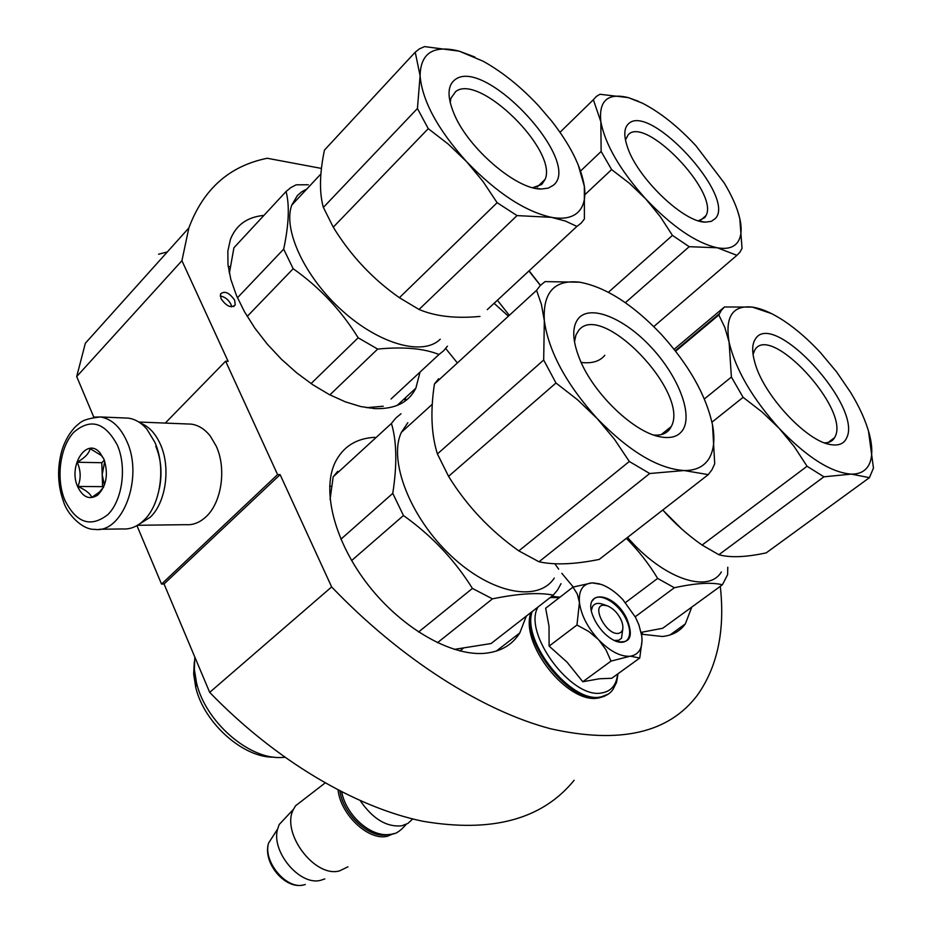 <?xml version="1.0" encoding="UTF-8"?>
<svg xmlns="http://www.w3.org/2000/svg" width="932" height="932" viewBox="0 0 932 932"><rect width="100%" height="100%" fill="white"/><g stroke="black" fill="none" stroke-linecap="round" stroke-linejoin="round"><path stroke-width="1.4" d="M136.934 525.601L161.527 584.084L164.044 583.968L209.688 692.371C275.243 760.186 354.836 807.054 422.522 821.197C491.84 833.091 542.366 819.449 574.112 780.282M93.759 417.058L76.704 376.563L181.926 260.704L228.13 361.383L225.626 361.197L277.596 474.598L280.113 474.633L164.044 583.968M321.447 168.424L267.239 158.265C229.4 165.908 203.281 189.138 188.858 227.944L85.348 343.267L76.704 376.563M209.688 692.371L331.641 586.927C400.923 659.332 482.951 711.069 550.8 728.812C620.071 744.284 668.966 733.03 697.486 695.051C717.57 666.601 725.166 630.358 720.285 586.321M331.641 586.927L280.113 474.633M161.527 584.084L277.596 474.598M165.267 423.093L225.626 361.197M188.858 227.944L181.926 260.704M234.643 300.174C229.214 292.52 224.484 290.481 220.453 294.081L221.035 298.706C226.476 306.383 231.206 308.434 235.225 304.857L234.643 300.174M691.8 607.07L685.335 623.892C680.08 631.244 672.426 635.449 662.361 636.498L641.507 634.191M573.262 587.009L561.81 573.308M558.664 569.149L554.843 563.79M526.3 616.134L519.788 632.956C512.437 644.793 500.997 651.55 485.467 653.25C451.95 656.699 402.717 628.972 368.827 585.82C334.844 542.727 321.563 491.281 334.938 462.831C342.79 446.824 356.082 438.32 374.804 437.318M420.052 372.078L415.858 388.166C408.752 402.449 395.11 409.264 374.932 408.612L360.661 406.538L345.259 401.808L329.159 394.492L312.826 384.765L296.737 372.893L281.406 359.216L267.298 344.141L254.844 328.122L244.429 311.661L236.355 295.258L230.821 279.402L227.979 264.572L227.851 251.151L230.39 239.524C236.017 225.031 247.201 216.993 263.919 215.397M456.738 362.14L445.706 348.521M231.672 306.861L230.88 304.135C228.235 299.428 224.694 296.726 220.255 296.038M99.141 529.283L122.57 528.945C129.455 529.458 135.956 527.128 142.107 521.943L143.971 520.219C160.7 504.596 166.047 466.827 154.829 442.222L146.906 429.174C141.349 422.744 135.128 419.062 128.255 418.13L124.352 417.967M117.397 445.24C105.036 422.243 90.509 417.92 73.791 432.273C59.951 446.964 55.815 478.302 64.751 500.006C76.331 523.108 90.73 527.955 107.926 514.557C122.395 500.286 126.962 467.351 117.397 445.24M103.953 459.231L99.887 452.672C86.629 436.805 68.036 465.674 77.624 486.609C82.878 497.397 89.577 500.216 97.732 495.078C106.528 485.922 108.601 473.98 103.953 459.231M103.627 458.486L101.262 455.445L90.089 448.63C89.192 453.278 84.894 457.822 77.17 462.249C80.874 470.357 81.131 478.442 77.962 486.469C85.942 490.115 90.521 493.774 91.697 497.432L99.456 492.049L103.615 487.098M77.962 486.469L102.59 486.644L103.499 487.366M77.17 462.249L101.798 462.715L102.59 486.644M104.302 460.105L101.798 462.715M104.734 461.293L102.194 474.679L104.419 485.118M187.518 423.99L191.2 424.13C198.4 425.097 204.772 429.093 210.317 436.106L216.177 446.044C226.674 468.365 221.7 502.534 206.042 516.736L206.019 516.747C199.809 522.549 193.11 525.194 185.899 524.681L137.482 525.287M155.807 446.323C161.224 459.523 162.401 473.654 159.337 488.718M140.348 423.058C148.77 426.25 155.458 433.368 160.432 444.424C170.917 467.398 165.931 502.593 150.262 517.202L139.008 524.32M603.61 605.183C590.795 605.287 606.196 635.193 618.254 633.411C622.972 632.409 624.091 628.284 621.621 621.038C618.37 613.71 613.675 608.643 607.524 605.87L603.61 605.183M360.323 800.786C372.788 818.89 386.559 827.243 401.657 825.822L407.785 823.48L412.55 819.17M339.947 791.047C343.058 814.661 369.818 839.115 387.502 834.676L387.933 834.583M338.106 790.091C340.541 814.673 368.664 841.002 387.246 836.272L394.003 833.511M304.1 799.202L295.526 805.819L293.51 809.267C280.637 832.393 314.562 878.037 339.504 870.896L347.939 866.818M287.103 816.094L279.192 824.517L277.62 829.049C270.874 851.568 299.976 886.192 320.725 880.286L324.825 878.899M635.484 617.287L622.809 599.556C615.784 592.17 608.631 587.137 601.326 584.434L592.041 582.861C582.768 583.816 578.562 590.34 579.436 602.468C581.149 614.969 587.405 627.248 598.193 639.317L598.915 640.086C610.006 651.247 620.304 656.641 629.787 656.279L630.393 656.21C639.154 654.579 642.952 647.88 641.787 636.09L638.909 624.894L635.484 617.287M598.193 639.317L588.675 631.442L576.966 625.023L579.436 602.468L577.269 593.975L572.97 587.102L545.663 608.247L549.006 626.188L549.123 646.097L567.087 662.198L582.791 681.746L599.462 678.764L611.742 678.275L639.76 658.027L630.393 656.21M622.821 628.855L621.493 638.28L618.673 640.272L614.06 640.435M591.377 610.378L592.612 606.359C595.105 602.841 599.218 602.456 604.961 605.217M550.171 597.575L559.41 597.598M617.625 674.022C616.495 685.067 611.182 691.381 601.676 692.942C571.549 699.443 522.398 632.746 537.997 607.035M626.502 618.009C634.005 636.673 630.37 644.385 615.586 641.134C607.268 637.278 600.406 630.405 594.977 620.526L593.533 617.427C581.079 589.35 613.163 590.632 626.502 618.009M572.97 587.102L592.041 582.861M592.601 582.85L599.439 583.816M642.055 640.494L639.76 658.027M629.787 656.279L611.008 661.126L605.963 649.79L598.915 640.086M582.791 681.746L611.008 661.126M549.123 646.097L576.966 625.023M592.577 600.721C597.715 591.133 617.497 601.839 625.675 618.37C630.02 627.096 630.801 633.935 628.04 638.886C625.64 642.323 621.726 643.162 616.297 641.414M753.056 354.381L754.71 350.199C769.832 322.157 850.473 409.498 834.979 436.922L834.618 437.597C832.626 441.116 829.259 442.863 824.517 442.84M755.118 339.458C772.337 308.096 863.603 407.016 846.489 438.25C843.856 443.76 838.66 445.892 830.89 444.634C806.984 441.733 763.891 395.587 755.048 363.247C751.903 352.576 751.926 344.654 755.118 339.458M869.649 463.286C872.655 455.865 872.503 445.939 869.183 433.485C865.688 420.705 859.49 406.993 850.59 392.372L836.668 371.985L820.568 352.75C808.731 339.959 796.709 329.462 784.534 321.249C772.57 313.268 761.852 308.562 752.415 307.106C732.692 304.974 724.91 316.647 729.092 342.126C735.499 369.491 752.264 398.302 779.362 428.557C807.135 457.449 831.123 472.64 851.335 474.12C860.399 474.19 866.504 470.578 869.649 463.286M771.673 313.641L752.415 307.106L724.467 306.966L721.24 310.484L718.84 314.969L724.851 327.516L729.092 342.126L731.399 377.052L743.107 397.323L762.12 412.026L779.362 428.557L794.355 446.789L807.054 466.256L823.911 476.811L851.335 474.12L869.439 477.662L873.459 468.039L868.449 430.864M724.467 306.966L674.104 349.29M662.745 510.037L681.793 529.073M869.439 477.662L766.209 552.874C745.926 557.243 730.14 557.86 718.863 554.726L823.911 476.811M807.054 466.256L702.087 545.057L718.863 554.726M702.087 545.057C687.49 534.84 674.395 523.155 662.78 510.002M627.539 537.414C662.815 578.504 708.402 594.022 721.368 571.945M626.351 538.335C638.606 550.696 649.033 564.058 657.643 578.434L674.372 587.731C695.796 583.071 711.803 582.092 722.393 584.795L727.624 574.648L727.776 567.239M711.966 422.173L743.107 397.323M731.399 377.052L704.359 398.954M675.63 351.224L718.84 314.969M657.643 578.434L625.5 602.561M722.393 584.795L662.71 628.261L641.146 632.35M635.205 616.774L674.372 587.731M574.473 341.869L575.976 334.926L578.667 330.417C601.373 300.547 689.983 392.85 671.296 426.483L670.131 428.569C666.764 433.508 661.289 435.652 653.705 435.023M578.609 318.22C590.853 304.24 624.568 318.395 651.258 347.31C678.1 376.015 693.152 414.216 682.76 430.048C678.414 436.502 670.993 438.786 660.508 436.887C634.308 432.693 593.835 394.12 579.937 359.705C572.178 340.483 571.735 326.654 578.609 318.22M709.136 458.369C713.97 450.028 715.1 438.867 712.514 424.887C705.955 394.97 688.841 364.762 661.172 334.238C632.875 304.461 605.765 287.114 579.832 282.21C554.575 279.332 542.739 292.159 544.323 320.666C548.61 351.434 566.225 384.066 597.179 418.561C629.24 451.472 658.213 468.796 684.111 470.532C695.796 470.637 704.126 466.583 709.136 458.369M579.832 282.21L545.069 281.604L540.35 285.425L536.564 290.353L541.399 304.321L544.323 320.666L543.682 360.02L555.973 383.005L577.502 399.735L597.179 418.561L614.491 439.322L629.321 461.491L649.721 473.514L684.111 470.532L708.285 474.621L712.001 469.693L714.716 463.775L712.514 424.887M708.285 474.621L599.253 559.41C574.683 564.408 554.598 565.188 538.999 561.775L649.721 473.514M629.321 461.491L518.833 550.882L538.999 561.775M518.833 550.882C490.139 530.576 466.722 505.727 448.56 476.334L555.973 383.005M543.682 360.02L437.411 453.931L448.56 476.334M437.411 453.931C431.283 434.498 430.293 411.187 434.44 383.996L536.564 290.353M438.634 378.753L434.44 383.996M407.855 422.685L401.389 432.332C388.096 460.233 410.08 517.342 450.645 555.425C491.048 593.824 538.265 602.689 554.26 578.085M401.005 413.75L395.785 418.072L391.44 423.431C396.776 441.349 397.218 464.672 392.768 493.377L403.463 515.524C431.644 535.597 454.63 559.899 472.419 588.43L492.469 598.857C518.611 593.486 538.894 592.251 553.305 595.129L557.651 589.84L561.041 583.642M463.006 648.532L459.907 650.955M194.8 657.025L194.357 669.409L196.512 682.772C205.32 721.461 248.646 759.382 281.231 757.506L284.761 757.308M194.31 661.86L193.658 674.011L195.708 687.199C203.875 723.057 243.648 758.264 274.183 757.157M351.62 560.563L403.463 515.524M472.419 588.43L418.538 632.024M392.768 493.377L340.879 539.22M330.091 499.366L333.178 476.835L391.44 423.431M337.733 471.347L333.178 476.835M553.305 595.129L491.059 643.534L454.292 649.383M437.434 642.731L492.469 598.857M625.477 139.986L628.25 134.662C645.41 115.65 718.852 192.178 706.095 215.478L704.79 217.622L698.429 220.779M628.331 123.956C649.138 101.786 736.362 196.582 715.45 218.438L711.431 221.315L705.699 222.119C683.983 222.911 636.591 177.348 627.178 146.208C623.683 135.478 624.067 128.057 628.331 123.956M737.538 242.39C741.383 237.031 742.14 229.109 739.798 218.612C737.305 207.894 732.074 195.965 724.106 182.823L695.936 145.776C678.018 126.507 660.136 112.283 642.299 103.126L628.343 97.627C607.839 92.594 598.682 100.598 600.837 121.649C605.183 144.565 620.188 170.37 645.876 199.064C672.368 226.814 696.169 243.054 717.279 247.772C726.797 249.427 733.554 247.632 737.538 242.39M638.537 101.343L628.343 97.627L599.928 94.272L596.247 96.544L593.358 99.736L600.837 121.649L601.14 151.45L611.613 169.589L629.531 183.371L645.876 199.064L660.194 216.55L672.45 235.388L689.179 246.7L717.279 247.772L736.921 255.321L739.892 252.269L742.035 248.366L739.798 218.612L737.678 211.075M528.922 270.991L540.374 285.402M540.443 285.332L529.108 270.816M497.397 300.255L508.662 314.503M581.125 362.397C591.902 363.76 599.812 361.383 604.833 355.278M494.111 303.308L507.602 315.482M585.11 194.473L611.613 169.589M672.45 235.388L608.41 292.275M736.921 255.321L653.763 326.584M625.36 302.69L689.179 246.7M601.14 151.45L580.554 171.022M560.004 132.297L593.358 99.736M450.203 102.625L450.937 98.256L455.643 91.592C479.118 72.766 558.07 150.763 545.103 179.387L541.783 184.431L532.743 187.693M455.247 79.5C485.362 56.619 582.989 162.18 553.34 185.27L548.214 188.136L541.422 189.01C516.91 189.918 468.353 148.607 454.152 114.019C446.999 96.788 447.36 85.29 455.247 79.5M578.19 212.065C583.828 206.333 585.879 197.724 584.341 186.26C581.195 166.746 570.337 145.054 551.756 121.183L538.673 105.887C520.988 86.921 502.476 72.032 483.137 61.221L459.196 51.144C433.566 44.748 420.542 52.961 420.099 75.807C422.208 100.807 437.737 129.466 466.687 161.772C496.873 193.029 525.147 211.552 551.546 217.354C563.499 219.428 572.388 217.669 578.19 212.065M474.877 57.027L459.196 51.144L424.538 46.6L419.447 48.872L415.229 52.18L420.099 75.807L417.431 108.496L428.254 128.663L448.28 144.122L466.687 161.772L482.997 181.46L497.129 202.698L517.027 215.595L551.546 217.354L565.409 221.059L576.92 226.418L581.137 223.167L584.399 218.973L584.341 186.26L578.166 164.743M576.92 226.418L487.238 309.68M479.992 316.426C455.736 318.721 435.419 316.402 419.027 309.459L517.027 215.595M497.129 202.698L399.397 297.704L419.027 309.459M399.397 297.704C372.672 279.017 350.63 255.508 333.26 227.175L428.254 128.663M417.431 108.496L323.369 207.417L333.26 227.175M323.369 207.417C319.198 192.609 319.56 173.503 324.452 150.099L415.229 52.18M306.768 189.068L301.898 191.677L297.366 195.569L291.763 205.11C282.652 229.761 305.079 277.654 342.661 311.078C380.116 344.7 423.419 356.152 440.23 339.201M308.341 184.781L296.155 184.816L290.702 187.681L286.066 191.514C289.689 205.296 288.897 224.507 283.678 249.147L293.184 268.731C319.466 287.231 341.124 310.251 358.156 337.792L377.67 349.081C403.358 346.576 423.792 348.382 438.984 354.498L443.655 350.77L447.43 346.168M229.016 271.585L229.656 270.897M247.201 316.426L293.184 268.731M358.156 337.792L311.055 383.576M283.678 249.147L237.439 297.774M229.365 273.309L233.92 247.761L286.066 191.514M438.984 354.498L391.044 399.001M383.262 406.236L366.439 407.68M329.87 394.865L377.67 349.081M167.352 251.92L158.556 254.215M642.381 632.176L642.334 634.412M373.639 407.202L373.65 408.531M406.608 399.956L405.094 398.104M329.683 486.248L331.023 486.248M369.468 407.505L369.48 408.111M228.224 266.587L230.251 266.657M128.255 418.13L100.306 416.953C81.934 419.167 81.201 421.998 75.853 426.297C69.83 432.378 65.252 440.172 62.129 449.667C56.968 467.549 57.481 484.99 63.656 501.987C66.883 513.392 82.074 529.993 94.61 529.341C122.57 533.954 143.796 477.603 126.857 441.372C120.321 426.879 111.467 418.736 100.306 416.953L93.445 417.117M305.288 884.491L303.634 884.946C286.567 889.769 262.964 861.681 268.533 843.192L277.62 829.049M608.398 694.049L599.509 697.579C570.174 703.975 520.953 642.078 531.38 612.184M618.009 673.743L616.553 682.41L612.965 689.494C610.006 693.734 605.788 696.239 600.313 697.008C570.978 703.392 521.734 641.472 532.149 611.59M235.225 304.857L233.617 306.546M670.003 634.983L685.335 623.892M496.278 651.119L519.788 632.956M397.102 405.467L415.858 388.166M405.548 400.783L404.104 399.012M101.262 455.457L99.887 452.672M99.456 492.038L97.732 495.078M191.2 424.13L138.81 422.021M606.662 605.579L602.899 604.309M325.058 783.008L295.526 805.819M279.192 824.517L293.51 809.267M302.725 885.109C284.598 889.151 262.486 862.508 268.533 843.192M604.658 696.204L598.647 697.998M598.018 698.08C567.646 703.975 519.567 643.802 530.925 612.545M551.767 596.34L559.957 597.179M392.151 834.012C395.995 833.989 400.678 830.773 406.189 824.354M391.137 834.21C371.81 838.299 346.355 816.106 341.683 791.932M754.151 351.201L752.823 352.284M834.618 437.597L828.187 442.455M828.56 444.121L830.89 444.634M675.257 350.758L719.388 313.711M671.296 426.483L661.266 434.603M401.389 432.332L432.273 404.267M195.708 687.199L196.512 682.772M657.468 436.188L660.508 436.887M706.095 215.478L700.584 220.348M701.33 221.536L705.699 222.119M545.103 179.387L537.251 186.948M291.763 205.11L320.888 173.969M534.584 188.136L541.422 189.01"/></g></svg>
